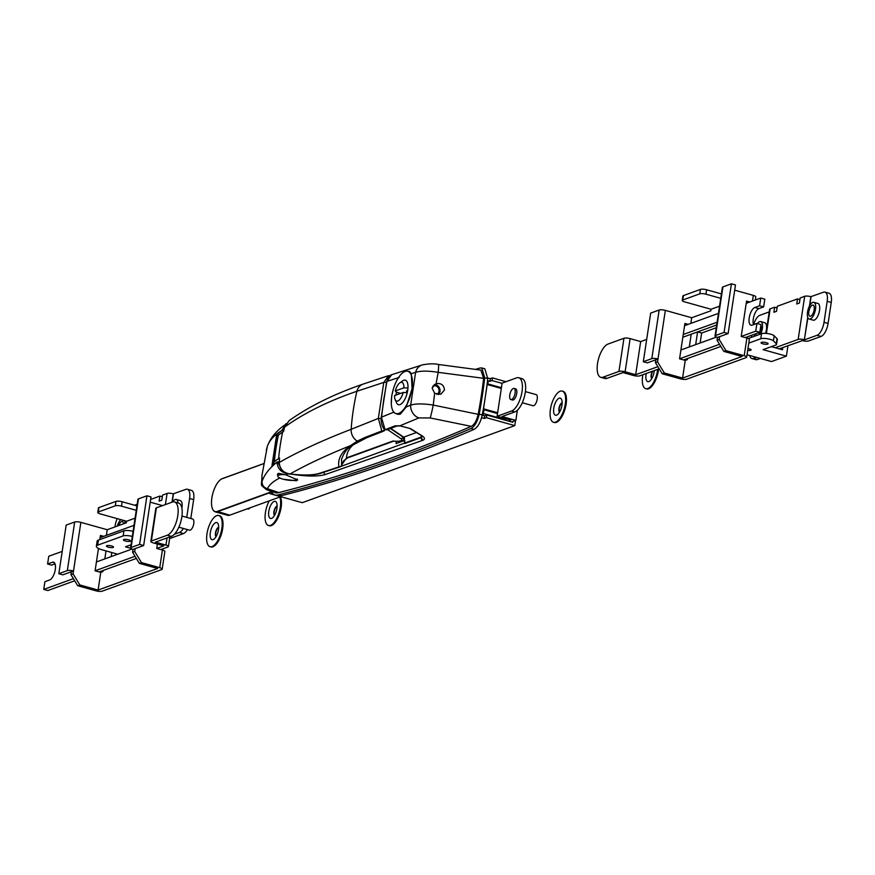 <?xml version="1.0" encoding="UTF-8"?>
<svg xmlns="http://www.w3.org/2000/svg" width="875" height="875" viewBox="0 0 875 875"><rect width="100%" height="100%" fill="white"/><g stroke="black" fill="none" stroke-linecap="round" stroke-linejoin="round"><path stroke-width="1.31" d="M285.556 424.55L285.589 424.32A9.833 2.537 8.6 0 1 286.114 423.664M285.02 474.666A9.833 2.537 -171.4 0 0 278.873 475.092A9.833 2.537 -171.4 0 0 277.769 476.033A9.833 2.537 -171.4 0 0 284.977 479.631A9.833 2.537 -171.4 0 0 296.111 479.905A9.833 2.537 -171.4 0 0 297.216 478.975A9.833 2.537 -171.4 0 0 297.216 478.964L297.216 478.964M283.522 479.292L296.505 480.78L297.653 479.916L285.611 474.764L278.611 473.364L277.441 474.348L277.791 475.902M403.2 392.459L394.559 395.598A9.713 4.025 -74.4 0 0 395.139 399.547A9.713 4.025 -74.4 0 0 397.83 400.991A9.713 4.025 -74.4 0 0 403.2 392.459L407.258 392.689A12.72 5.272 -74.4 0 0 407.958 388.052L403.911 387.822L395.259 390.961L396.484 392.208A12.72 5.272 -74.4 0 0 395.948 395.095M395.139 399.547L396.506 402.708A12.72 5.272 -74.4 0 0 400.028 404.6A12.72 5.272 -74.4 0 0 407.258 392.689M405.048 371.459A21.973 9.111 -74.4 0 0 392.328 393.061A21.973 9.111 -74.4 0 0 395.959 413.613A21.973 9.111 -74.4 0 0 398.694 413.438A21.973 9.111 -74.4 0 0 411.403 391.836A21.973 9.111 -74.4 0 0 407.783 371.284A21.973 9.111 -74.4 0 0 405.048 371.459M395.959 413.613L397.983 414.181A21.973 9.111 -74.4 0 0 400.4 414.116M395.533 413.47L400.345 414.127L406.241 406.973L412.07 388.752L411.283 373.658L409.216 371.438L408.122 371.372M409.489 371.536A22.214 9.209 -74.4 0 0 408.527 371.492M406.241 406.973L410.67 405.092L415.614 372.345L411.283 373.658M436.887 394.406A4.627 4.036 70.1 0 0 438.988 391.355A4.627 4.036 70.1 0 0 437.478 386.903A4.627 4.036 70.1 0 0 433.355 385.875A4.627 4.036 70.1 0 0 432.775 386.138M434.645 393.356L433.223 405.059L478.177 414.334A231.339 95.933 -74.4 0 0 483.623 378.317L438.167 372.345L436.122 383.644L432.086 387.997L434.645 393.356L440.836 394.231L444.456 390.02C444.019 385.077 441.241 382.955 436.122 383.644L435.772 383.764M434.317 384.519A5.786 5.042 -109.9 0 1 439.994 391.639A5.786 5.042 -109.9 0 1 438.528 394.614M393.291 389.309L391.672 396.145L391.311 403.43M399.241 377.409L386.936 381.402L383.819 399L381.522 417.145L393.991 412.092M478.177 414.334C476.678 420.678 474.381 424.692 471.253 426.355A4626.858 1918.722 105.6 0 1 278.808 492.581A25.452 10.555 105.6 0 1 275.439 492.691L266.23 489.541C259.273 483.153 261.844 488.064 261.942 475.508L261.986 481.611C264.239 474.808 269.259 468.322 277.069 462.142L277.08 461.989A346.434 89.534 -171.4 0 0 271.928 465.97L276.675 434.591A346.434 89.534 -171.4 0 1 281.827 430.62L281.859 430.478C274.302 435.017 269.467 440.322 267.334 446.403L261.942 475.508M438.408 364.47C434.273 363.497 428.881 363.65 422.231 364.919L422.231 364.919A11.572 10.194 -106.9 0 0 415.614 372.345C420.656 370.737 428.17 370.737 438.167 372.345A11.572 0.842 -82.5 0 0 438.408 364.47L480.856 370.114L483.623 378.317M277.08 461.989L279.169 462M284.692 426.519L282.614 430.533L283.675 430.609M282.614 430.533L281.827 430.62M278.009 435.531A17.347 4.484 8.6 0 1 277.123 434.722L276.675 434.591M406.438 392.645L406.733 390.709L407.706 390.348M403.911 387.822A9.713 4.025 -74.4 0 0 399.787 382.889A9.713 4.025 -74.4 0 0 395.259 390.961M407.958 388.052A12.72 5.272 -74.4 0 0 402.598 380.887L399.787 382.889M396.703 413.82A22.214 9.209 -74.4 0 0 397.589 414.291M410.102 371.941A21.973 9.111 -74.4 0 0 409.806 371.842L407.783 371.284M277.123 434.722L272.464 465.511M396.397 441.372L396.069 443.559L404.469 440.508M277.878 461.912L281.116 469.142M340.791 466.452L422.483 436.581M404.622 442.116L402.752 436.855A2.319 1.958 -56.1 0 0 403.703 437.139L404.775 443.527L404.742 440.409M279.967 477.925C273.547 481.042 269.358 484.641 267.411 488.72L278.808 492.581M267.553 488.753L266.241 489.541M471.253 426.355L430.15 417.944L418.862 417.922L399.941 425.797L410.506 428.619L422.1 435.859C424.944 437.741 425.195 439.217 422.844 440.278L324.953 474.655C318.205 476.459 308.219 476.47 295.006 474.688L292.228 474.294M288.323 473.747L285.611 474.764M400.673 393.378L396.484 392.208M418.862 417.922A11.572 10.008 -113 0 1 410.67 405.092C415.734 403.561 423.248 403.55 433.223 405.059A11.572 0.623 -78.4 0 1 430.15 417.944M381.5 417.495L385.055 429.691L395.117 425.841L399.941 425.797A2.319 0.941 92.9 0 0 400.236 425.939L400.236 425.939A2.319 0.941 92.9 0 0 400.542 425.83M391.705 374.653L386.936 381.402A2.319 0.787 11.5 0 0 386.662 381.675L388.413 377.289L390.983 374.948L422.231 364.919M281.859 430.478L285.513 424.616M267.334 446.403L266.284 450.406M287.514 473.528L287.58 473.648C280.962 472.38 277.452 468.541 277.069 462.142M267.411 488.72C263.867 487.627 262.052 485.253 261.986 481.611M386.87 382.123A2.319 0.787 11.5 0 1 386.662 381.675L381.27 417.298C380.8 421.827 381.741 425.775 384.103 429.133L386.783 429.909L396.802 426.027L400.236 425.939L409.697 428.411L422.559 436.308M410.506 428.619A2.319 1.739 121.8 0 1 409.697 428.411M559.497 412.223A5.009 2.078 105.6 0 1 559.136 411.666A5.009 2.078 105.6 0 1 559.245 407.061A5.009 2.078 105.6 0 1 561.531 403.069A5.009 2.078 105.6 0 1 561.969 402.828A5.009 2.078 105.6 0 1 562.133 402.784M559.289 411.972A5.666 2.352 105.6 0 1 561.827 402.894M555.527 422.144A16.198 6.716 105.6 0 1 553.503 422.275A16.198 6.716 105.6 0 1 550.834 407.127A16.198 6.716 105.6 0 1 560.208 391.213A16.198 6.716 105.6 0 1 562.22 391.081A16.198 6.716 105.6 0 1 564.889 406.23A16.198 6.716 105.6 0 1 555.527 422.144M562.614 391.223A16.198 6.716 105.6 0 1 563.03 391.311A16.198 6.716 105.6 0 1 565.698 406.448A16.198 6.716 105.6 0 1 556.336 422.373A16.198 6.716 105.6 0 1 554.323 422.505A16.198 6.716 105.6 0 1 553.919 422.352M559.147 398.202A8.87 3.675 105.6 0 1 561.597 399.525A8.87 3.675 105.6 0 1 561.411 407.663A8.87 3.675 105.6 0 1 557.353 414.728A8.87 3.675 105.6 0 1 556.577 415.155A8.87 3.675 105.6 0 1 553.788 408.155A8.87 3.675 105.6 0 1 559.147 398.202M651.547 378.383A5.666 2.352 105.6 0 1 652.75 371.131M657.694 369.338A16.198 6.716 105.6 0 1 647.773 388.555A16.198 6.716 105.6 0 1 645.761 388.686A16.198 6.716 105.6 0 1 642.852 374.73M658.569 369.031A16.198 6.716 105.6 0 1 648.583 388.784A16.198 6.716 105.6 0 1 646.57 388.916A16.198 6.716 105.6 0 1 646.177 388.773M654.314 370.562A8.87 3.675 105.6 0 1 649.6 381.139A8.87 3.675 105.6 0 1 648.834 381.566A8.87 3.675 105.6 0 1 646.231 373.505M651.755 378.634A5.009 2.078 105.6 0 1 651.383 378.077A5.009 2.078 105.6 0 1 652.356 371.284M274.498 515.452A5.009 2.078 105.6 0 1 274.127 514.905A5.009 2.078 105.6 0 1 274.236 510.3A5.009 2.078 105.6 0 1 276.533 506.308A5.009 2.078 105.6 0 1 276.97 506.067A5.009 2.078 105.6 0 1 277.134 506.023M274.291 515.2A5.666 2.352 105.6 0 1 276.828 506.133M279.759 497.044A16.198 6.716 105.6 0 1 278.841 513.319A16.198 6.716 105.6 0 1 270.517 525.383A16.198 6.716 105.6 0 1 268.505 525.514A16.198 6.716 105.6 0 1 269.27 500.85M280.383 496.814A16.198 6.716 105.6 0 1 279.781 513.144A16.198 6.716 105.6 0 1 271.338 525.612A16.198 6.716 105.6 0 1 269.314 525.733A16.198 6.716 105.6 0 1 268.92 525.591M274.137 501.441A8.87 3.675 105.6 0 1 276.598 502.764A8.87 3.675 105.6 0 1 276.402 510.902A8.87 3.675 105.6 0 1 272.355 517.967A8.87 3.675 105.6 0 1 271.578 518.383A8.87 3.675 105.6 0 1 268.789 511.394A8.87 3.675 105.6 0 1 274.137 501.441M216.048 536.659A5.009 2.078 105.6 0 1 215.677 536.102A5.009 2.078 105.6 0 1 215.786 531.497A5.009 2.078 105.6 0 1 218.083 527.505A5.009 2.078 105.6 0 1 218.52 527.264A5.009 2.078 105.6 0 1 218.684 527.22M215.841 536.397A5.666 2.352 105.6 0 1 218.378 527.33M212.078 546.58A16.198 6.716 105.6 0 1 210.055 546.711A16.198 6.716 105.6 0 1 207.386 531.562A16.198 6.716 105.6 0 1 216.748 515.648A16.198 6.716 105.6 0 1 218.772 515.517A16.198 6.716 105.6 0 1 221.441 530.666A16.198 6.716 105.6 0 1 212.078 546.58M219.166 515.659A16.198 6.716 105.6 0 1 219.581 515.736A16.198 6.716 105.6 0 1 222.25 530.884A16.198 6.716 105.6 0 1 212.887 546.809A16.198 6.716 105.6 0 1 210.864 546.93A16.198 6.716 105.6 0 1 210.47 546.788M215.698 522.637A8.87 3.675 105.6 0 1 218.148 523.961A8.87 3.675 105.6 0 1 217.952 532.098A8.87 3.675 105.6 0 1 213.905 539.164A8.87 3.675 105.6 0 1 213.128 539.58A8.87 3.675 105.6 0 1 210.339 532.591A8.87 3.675 105.6 0 1 215.698 522.637M761.436 342.366A3.587 0.93 8.6 0 1 765.494 342.475A3.587 0.93 8.6 0 1 768.119 343.787A3.587 0.93 8.6 0 1 767.714 344.127A3.587 0.93 8.6 0 1 763.656 344.028A3.587 0.93 8.6 0 1 761.031 342.716A3.587 0.93 8.6 0 1 761.436 342.366M747.972 348.534A3.587 0.93 8.6 0 1 751.111 349.945A3.587 0.93 8.6 0 1 750.717 350.295A3.587 0.93 8.6 0 1 747.688 350.372M748.792 343.12L760.758 338.767A6.945 1.794 -171.4 0 1 767.484 338.756A6.945 1.794 -171.4 0 1 773.413 340.867L776.267 343.733A6.945 1.794 -171.4 0 1 776.562 344.378A6.945 1.794 -171.4 0 1 775.786 345.034L763.066 349.65L786.384 356.158L771.509 361.561L747.031 354.725M748.234 338.516L761.534 333.692A6.945 1.794 -171.4 0 1 768.25 333.67A6.945 1.794 -171.4 0 1 774.178 335.781L777.044 338.647A6.945 1.794 8.6 0 1 777.339 339.292L776.562 344.378M782.83 347.572L782.491 349.781L771.323 346.653M787.97 345.702L786.384 356.158M123.834 539.514A3.587 0.93 8.6 0 1 127.892 539.623A3.587 0.93 8.6 0 1 130.517 540.936A3.587 0.93 8.6 0 1 130.112 541.275A3.587 0.93 8.6 0 1 126.055 541.166A3.587 0.93 8.6 0 1 123.43 539.853A3.587 0.93 8.6 0 1 123.834 539.514M106.827 545.683A3.587 0.93 8.6 0 1 110.884 545.781A3.587 0.93 8.6 0 1 113.52 547.094A3.587 0.93 8.6 0 1 113.116 547.444A3.587 0.93 8.6 0 1 109.058 547.334A3.587 0.93 8.6 0 1 106.422 546.022A3.587 0.93 8.6 0 1 106.827 545.683M131.053 544.775L125.475 546.798L130.67 548.253M132.311 536.43A6.945 1.794 -171.4 0 0 123.167 535.916L123.933 530.841L98.427 540.083L97.661 545.169L123.167 535.916M97.661 545.169A11.572 2.986 -171.4 0 0 96.359 546.273A11.572 2.986 -171.4 0 0 102.484 549.927L117.786 554.203M96.359 546.273L97.125 541.188A11.572 2.986 8.6 0 1 98.427 540.083M133.077 531.344A6.945 1.794 -171.4 0 0 123.933 530.841M814.166 309.706A5.786 2.395 105.6 0 1 809.955 316.247A5.786 2.395 105.6 0 1 808.85 311.631A5.786 2.395 105.6 0 1 813.061 305.102A5.786 2.395 105.6 0 1 814.166 309.706M760.856 325.38A5.786 2.395 105.6 0 1 761.031 328.978A5.786 2.395 105.6 0 1 758.527 334.786M756.667 335.453A5.786 2.395 105.6 0 1 755.705 333.802M807.527 312.123A8.673 3.598 105.6 0 1 813.848 302.312A8.673 3.598 105.6 0 1 815.5 309.225A8.673 3.598 105.6 0 1 809.178 319.025A8.673 3.598 105.6 0 1 807.527 312.123M809.178 319.025L813.236 320.163A8.673 3.598 -74.4 0 0 819.547 310.363A8.673 3.598 -74.4 0 0 817.895 303.45L813.848 302.312M757.4 323.575A8.673 3.598 105.6 0 1 760.714 321.584A8.673 3.598 105.6 0 1 762.366 328.497A8.673 3.598 105.6 0 1 760.703 333.988M765.483 333.364A8.673 3.598 -74.4 0 0 766.413 329.634A8.673 3.598 -74.4 0 0 764.761 322.722L760.714 321.584M807.887 317.745L804.344 339.762A4.627 1.192 -171.4 0 0 798.164 339.402L804.683 296.308L800.166 297.948L799.4 303.034L796.742 303.997L797.508 298.911L777.317 306.239L776.552 311.314L773.894 312.277L774.659 307.202L770.142 308.842L766.423 333.441M797.508 298.911L799.914 299.589M769.223 311.905L759.795 315.328A11.572 4.802 -74.4 0 0 753.627 324.636M765.975 333.397L769.628 309.28A4.627 1.192 8.6 0 1 770.142 308.842M774.659 307.202L777.066 307.869M831.25 302.455L827.192 301.317A11.572 4.802 -74.4 0 0 824.994 292.108L829.052 293.245A11.572 4.802 105.6 0 1 831.25 302.455L828.078 323.444A11.572 4.802 105.6 0 1 821.089 336.427L808.609 340.955A4.627 1.192 -171.4 0 1 802.419 340.594L779.242 348.862M760.364 358.444L757.334 359.548A11.572 4.802 105.6 0 1 755.891 359.636L751.833 358.509A11.572 4.802 -74.4 0 0 753.277 358.411L757.334 359.548M751.756 335.223L751.439 337.345M749.678 355.458A11.572 4.802 -74.4 0 0 751.833 358.509M756.317 357.317L753.277 358.411M798.164 339.402L775.184 347.736M824.994 292.108A11.572 4.802 -74.4 0 0 823.55 292.195L810.863 296.669L809.441 306.108M811.07 296.734L809.725 305.561M827.192 301.317L824.02 322.317L828.078 323.444M821.089 336.427L817.031 335.289L804.552 339.817M817.031 335.289A11.572 4.802 -74.4 0 0 824.02 322.317M804.683 296.308A4.627 1.192 8.6 0 1 810.863 296.669M754.48 336.252A8.673 3.598 105.6 0 1 754.206 334.338M172.561 501.998A8.673 3.598 105.6 0 1 176.247 499.461A8.673 3.598 105.6 0 1 178.052 502.939M181.858 508.058A8.673 3.598 -74.4 0 0 181.956 507.511A8.673 3.598 -74.4 0 0 180.305 500.598L176.247 499.461M117.327 526.061A8.673 3.598 105.6 0 1 120.772 519.619M124.644 520.702A8.673 3.598 105.6 0 1 124.95 523.294M165.397 504.591L167.081 493.456L162.564 495.097L161.798 500.183L159.141 501.145L159.906 496.059L150.62 499.428M159.906 496.059L162.323 496.738M136.839 505.859L137.058 504.35L134.608 505.236M117.195 518.623A11.572 4.802 -74.4 0 0 115.205 525.448L114.986 526.914M187.392 489.256L191.45 490.383A11.572 4.802 105.6 0 1 193.648 499.603L189.602 498.466A11.572 4.802 -74.4 0 0 187.392 489.256A11.572 4.802 -74.4 0 0 185.948 489.344L173.261 493.817L171.992 502.195M173.469 493.872L172.222 502.119M189.602 498.466L186.736 517.377M187.403 529.572A11.572 4.802 105.6 0 1 183.487 533.564L179.441 532.438L174.311 534.297M179.441 532.438A11.572 4.802 -74.4 0 0 183.345 528.445M193.648 499.603L190.794 518.514M183.487 533.564L171.008 538.103A4.627 1.192 -171.4 0 1 169.652 538.322M167.081 493.456A4.627 1.192 8.6 0 1 173.261 493.817M118.748 525.547A5.786 2.395 105.6 0 1 122.336 521.522A5.786 2.395 105.6 0 1 123.528 523.808M759.587 305.769L763.645 306.895L764.816 299.162L760.758 298.036L759.587 305.769L754.808 307.497A9.253 3.839 -74.4 0 0 749.459 316.597A9.253 3.839 -74.4 0 0 750.98 325.248A9.253 3.839 -74.4 0 0 752.139 325.172L756.919 323.444L760.977 324.57L759.806 332.314L745.259 337.586M603.006 377.202L618.942 371.427L623.952 338.275L608.016 344.061A17.347 7.197 -74.4 0 0 597.538 363.519A17.347 7.197 -74.4 0 0 600.841 377.344A17.347 7.197 -74.4 0 0 603.006 377.202L607.053 378.339L623 372.553L633.544 375.495A4.627 1.192 -171.4 0 0 639.723 375.856L659.181 368.802M607.053 378.339A17.347 7.197 105.6 0 1 604.898 378.47L600.841 377.344M682.828 337.247L716.712 324.964L697.594 331.898L701.652 333.036L700.142 342.989M683.627 359.942L720.825 346.445M753.528 324.669A9.253 3.839 105.6 0 1 754.152 315.394A9.253 3.839 105.6 0 1 758.866 308.634L763.645 306.895M662.2 373.745L655.43 362.644L655.867 359.767L657.989 359.002A4.627 1.192 -171.4 0 0 651.809 358.641L643.311 361.725L650.661 313.108L659.159 310.023A4.627 1.192 8.6 0 1 665.339 310.384L657.552 361.867L664.333 372.98L662.2 373.745L680.455 378.842A4.627 1.192 -171.4 0 0 686.634 379.203L746.145 357.623A4.627 1.192 -171.4 0 0 746.659 357.175A4.627 1.192 -171.4 0 0 744.209 355.72L746.889 338.034L741.212 336.448L755.748 331.177L756.919 323.444M755.748 331.177L759.806 332.314M623.952 338.275A4.627 1.192 8.6 0 1 630.131 338.636L625.122 371.788L635.666 374.73L640.675 341.578L646.68 339.402M684.589 325.664L718.462 313.37M746.222 303.308L760.758 298.036M635.666 374.73L657.891 366.669M687.542 358.52L687.378 359.625L685.245 360.391L679.569 358.805L719.523 344.312M680.914 349.967L716.461 337.072M717.128 322.208L683.244 334.502M630.131 338.636L640.675 341.578M625.122 371.788A4.627 1.192 -171.4 0 0 618.942 371.427M181.956 516.042L192.653 519.028A5.786 2.395 105.6 0 1 193.605 524.442A5.786 2.395 105.6 0 1 190.258 530.119A5.786 2.395 105.6 0 1 189.536 530.173L178.839 527.188M62.202 551.392L48.759 556.259L47.589 563.992L52.38 562.264A9.253 3.839 -74.4 0 1 53.528 562.188A9.253 3.839 -74.4 0 1 55.048 570.839A9.253 3.839 -74.4 0 1 49.7 579.939L44.92 581.678L43.75 589.411L47.808 590.537L74.714 580.781M171.358 536.364L167.3 535.227A17.347 7.197 -74.4 0 0 177.778 515.769A17.347 7.197 -74.4 0 0 174.475 501.944L178.533 503.07A17.347 7.197 105.6 0 1 181.836 516.895A17.347 7.197 105.6 0 1 171.358 536.364L155.411 542.139L165.955 545.081L167.037 537.928M98.35 549.238L99.378 548.866M169.87 536.9L168.405 546.547A4.627 1.192 -171.4 0 1 167.891 546.984L160.781 549.566M136.347 558.425L99.148 571.922M47.589 563.992L51.647 565.13L55.038 563.894M167.3 535.227L151.364 541.012A4.627 1.192 -171.4 0 0 150.839 541.45A4.627 1.192 -171.4 0 0 153.289 542.916L163.833 545.858L156.734 548.428M135.045 556.292L95.091 570.784L100.767 572.37L102.9 571.605L103.064 570.5M73.413 578.648L43.75 589.411M133.984 525.35L100.111 537.644M96.436 561.947L131.983 549.052M174.475 501.944A17.347 7.197 -74.4 0 0 172.309 502.086L156.373 507.861L151.364 541.012M150.839 541.45L155.848 508.298A4.627 1.192 8.6 0 1 156.373 507.861M168.405 546.547A4.627 1.192 -171.4 0 0 165.955 545.081M752.478 301.033L753.331 295.389L734.683 290.183M753.331 295.389A4.627 1.192 8.6 0 1 755.781 296.855L755.311 300.005M728.131 333.561L724.073 332.423L715.564 335.508A4.627 1.192 -171.4 0 0 715.05 335.956L722.4 287.339A4.627 1.192 8.6 0 1 722.925 286.902L731.423 283.817L735.481 284.944L728.131 333.561L717.5 337.411L717.062 340.288L723.833 351.389L742.087 356.486L682.577 378.066L685.245 360.391M695.669 344.608L697.594 331.898M691.217 334.206L689.292 346.927M719.556 306.184L711.058 309.258L684.698 301.897A4.627 1.192 -171.4 0 1 682.248 300.442L682.927 296.023A4.627 1.192 8.6 0 1 683.441 295.575L682.773 299.994A4.627 1.192 -171.4 0 0 682.248 300.442M690.845 323.389L691.698 317.745L710.828 310.811L711.058 309.258M716.297 327.72L701.652 333.036M747.272 336.853L747.086 338.1M665.339 310.384L691.698 317.745M664.333 372.98L682.577 378.066M688.166 324.363L684.917 323.455L679.569 358.805M684.72 324.756L686.044 325.128M747.677 302.772L746.353 302.411M741.212 336.448L746.55 301.098L749.798 302.006M744.209 355.72L725.966 350.623L719.195 339.522L719.622 336.645M724.073 332.423L731.423 283.817M643.311 361.725L647.358 362.852L655.867 359.767M725.966 350.623L723.833 351.389M657.552 361.867L655.43 362.644M715.05 335.956A4.627 1.192 -171.4 0 0 717.5 337.411M719.195 339.522L717.062 340.288M746.889 338.034A4.627 1.192 8.6 0 1 749.339 339.5L746.659 357.175M720.738 298.32L705.961 294.197A4.627 1.192 -171.4 0 0 699.781 293.836L700.448 289.406L683.441 295.575M700.448 289.406A4.627 1.192 8.6 0 1 706.628 289.778L705.961 294.197M721.405 293.902L706.628 289.778M699.781 293.836L682.773 299.994M162.564 505.619L150.205 502.163M143.653 545.541L139.595 544.414L131.097 547.498A4.627 1.192 -171.4 0 0 130.572 547.936L137.922 499.319A4.627 1.192 8.6 0 1 138.447 498.881L146.945 495.797L151.003 496.934L143.653 545.541L133.022 549.402L132.584 552.267L139.366 563.369L157.609 568.466L98.098 590.056L100.767 572.37M111.191 556.598L111.803 552.53M106.028 550.922L104.814 558.906M135.078 518.164L126.58 521.248L100.231 513.887A4.627 1.192 -171.4 0 1 97.781 512.422L98.448 508.003A4.627 1.192 8.6 0 1 98.963 507.555L98.295 511.984A4.627 1.192 -171.4 0 0 97.781 512.422M106.367 535.369L107.22 529.725L126.35 522.791L126.58 521.248M115.861 553.667L115.664 554.969M77.722 585.725L70.952 574.623L71.389 571.747L73.511 570.981A4.627 1.192 -171.4 0 0 67.331 570.62L58.833 573.705L66.183 525.087L74.681 522.003A4.627 1.192 8.6 0 1 80.861 522.364L73.073 573.858L79.855 584.959L77.722 585.725L95.977 590.822A4.627 1.192 -171.4 0 0 102.156 591.183L161.667 569.603A4.627 1.192 -171.4 0 0 162.181 569.166A4.627 1.192 -171.4 0 0 159.731 567.7L141.488 562.603L139.366 563.369M162.794 548.833L162.608 550.08M80.861 522.364L107.22 529.725M79.855 584.959L98.098 590.056M103.688 536.342L100.439 535.434L99.816 539.58M98.47 548.439L95.091 570.784M100.242 536.747L101.566 537.108M141.488 562.603L134.717 551.502L135.144 548.625M157.391 544.053L156.734 548.439L162.411 550.025A4.627 1.192 8.6 0 1 164.861 551.48L162.181 569.166M139.595 544.414L146.945 495.797M58.833 573.705L62.88 574.831L71.389 571.747M73.073 573.858L70.952 574.623M130.572 547.936A4.627 1.192 -171.4 0 0 133.022 549.402M134.717 551.502L132.584 552.267M136.259 510.3L121.483 506.177A4.627 1.192 -171.4 0 0 115.303 505.816L115.97 501.397L98.963 507.555M115.97 501.397A4.627 1.192 8.6 0 1 122.15 501.758L121.483 506.177M136.938 505.881L122.15 501.758M115.303 505.816L98.295 511.984M510.891 399.569L512.509 400.017A5.786 2.395 -74.4 0 0 516.72 393.488A5.786 2.395 -74.4 0 0 515.627 388.872L513.997 388.423A5.786 2.395 105.6 0 1 515.102 393.028A5.786 2.395 105.6 0 1 510.891 399.569A5.786 2.395 105.6 0 1 509.786 394.953A5.786 2.395 105.6 0 1 513.997 388.423M525.405 391.606L536.102 394.592A5.786 2.395 105.6 0 1 537.206 399.197A5.786 2.395 105.6 0 1 532.995 405.737L522.288 402.752M511.558 411.02A17.347 7.197 -74.4 0 0 522.036 391.552A17.347 7.197 -74.4 0 0 518.733 377.738A17.347 7.197 -74.4 0 0 516.578 377.869L502.119 383.119L497.109 416.259L511.558 411.02L514.806 411.928A17.347 7.197 105.6 0 0 525.284 392.459A17.347 7.197 105.6 0 0 521.981 378.645L518.733 377.738M517.377 410.233L515.845 420.405L502.053 416.555L514.806 411.928M501.43 387.702L487.812 383.895M506.056 418.928L504.131 418.392L503.989 419.278L483.339 413.503M280.744 496.683L229.808 515.156A17.347 7.197 105.6 0 1 227.642 515.298L215.272 511.842A17.347 7.197 105.6 0 1 212.625 509.13A17.347 7.197 105.6 0 1 212.581 509.009M269.959 492.658L217.438 511.711A17.347 7.197 105.6 0 1 215.272 511.842M220.828 479.456A17.347 7.197 105.6 0 1 220.938 479.38A17.347 7.197 105.6 0 1 222.447 478.559L263.648 463.619M263.637 463.706L222.217 478.723A17.117 7.098 -74.4 0 0 220.719 479.533A17.117 7.098 -74.4 0 0 212.898 493.172A17.117 7.098 -74.4 0 0 212.527 508.889A17.117 7.098 -74.4 0 0 217.262 511.427L270.014 492.297M250.064 507.817A5.786 2.395 105.6 0 1 247.986 508.977L247.352 508.791M505.838 420.35L506.078 418.764M508.331 421.039L510.902 420.109L497.109 416.259M515.845 420.405L511.58 421.947M497.634 412.759L483.514 408.811L487.189 384.508L501.32 388.456M512.881 421.477L512.75 422.275L486.806 415.023L486.402 417.681L514.784 425.611L515.561 420.503M514.784 425.611L302.247 502.688L269.806 493.631L272.059 492.811M269.806 493.631L270.222 490.908M487.703 384.65L488.272 380.877L489.891 381.325L492.012 380.559L502.086 383.37M486.806 415.023L484.673 415.8L483.055 415.352L483.82 410.266L484.673 409.959L497.525 413.547M484.673 415.8L484.28 418.447L486.402 417.681M484.28 418.447L481.6 417.703M492.012 380.559L492.417 377.902L490.295 378.678L487.812 377.989M492.417 377.902L506.012 381.708M483.82 410.266L483.142 410.08M490.295 378.678L489.891 381.325M271.086 491.203A27.759 11.517 -74.4 0 0 275.067 494.998L278.108 495.852A27.759 11.517 -74.4 0 0 281.488 495.655L278.447 494.802A4629.177 1919.684 -74.4 0 0 470.958 428.542C474.688 426.541 477.433 421.728 479.205 414.137A233.658 96.895 -74.4 0 0 484.706 377.748L481.786 367.948L480.112 367.992A4629.177 1919.684 -74.4 0 0 475.377 369.381M281.488 495.655A4629.177 1919.684 -74.4 0 0 473.998 429.395C477.717 427.394 480.473 422.592 482.245 414.98A233.658 96.895 -74.4 0 0 487.747 378.602L484.827 368.802L481.786 367.948M275.067 494.998A27.759 11.517 -74.4 0 0 278.447 494.802M386.488 382.528A2.319 0.798 -168.5 0 0 383.786 382.419L388.62 375.637L363.125 384.092A11.572 10.128 -108.9 0 0 356.912 391.256A231.339 201.841 -109.9 0 0 351.159 429.297A11.572 10.062 69 0 0 357.252 441.109L350.569 445.627C327.02 455.022 306.852 464.472 290.062 473.988L292.25 474.228C304.292 475.464 313.294 475.191 319.255 473.386A4626.792 1918.7 -74.4 0 0 338.92 466.867C337.531 458.959 341.414 451.872 350.569 445.627A2.319 2.144 55.8 0 0 352.242 445.353L366.625 437.773A2.319 2.013 68.9 0 1 364.842 437.522L381.817 430.959L378.339 418.436L383.786 382.419L356.912 391.256C328.519 400.98 304.412 412.912 284.605 427.066L283.555 431.484A1156.302 298.834 -171.4 0 0 282.625 432.108A346.598 89.578 8.6 0 0 278.392 435.148A15.772 4.08 8.6 0 0 277.812 435.969L273.787 462.612A15.772 4.08 8.6 0 1 274.378 461.661A346.598 89.578 8.6 0 1 278.611 458.62A1156.302 298.834 8.6 0 1 279.552 458.008L279.245 462.481C298.594 451.391 322.569 440.322 351.159 429.297L378.339 418.436L381.194 418.523M319.255 473.386A2.319 2.034 72.1 0 0 320.37 473.386L340.069 466.856A2.319 2.023 71.2 0 1 338.92 466.867A2.319 2.22 -10.2 0 0 341.6 464.964L346.566 457.866A2.319 2.023 70.1 0 0 347.692 457.833L393.63 441.164M352.242 445.353C347.834 447.431 344.258 452.08 341.534 459.288L341.6 464.964A2.319 0.602 8.6 0 1 341.6 465.019A2.319 0.602 8.6 0 1 341.589 465.073M279.552 458.008L279.136 462.678A2.319 0.656 -176.9 0 1 279.245 462.481C279.738 469 283.347 472.839 290.062 473.988A2.319 0.689 96.2 0 0 290.227 474.086L290.227 474.086A2.319 0.689 96.2 0 0 290.412 474.02M274.4 463.947A15.772 4.08 8.6 0 1 273.787 462.612M359.166 441.164A2.319 2.067 62.1 0 1 357.252 441.109L364.842 437.522M390.688 375.408L390.009 375.43M289.209 420.558L284.495 427.175L289.209 420.558C309.783 406.066 334.425 393.903 363.125 384.092M366.625 437.773L383.556 431.178A2.319 2.319 0 0 0 384.88 429.833L384.902 429.789A2.319 1.269 20.4 0 1 384.88 429.833A2.319 1.269 20.4 0 1 384.552 430.216A2.319 2.002 -111.5 0 1 381.817 430.959A2.319 1.75 144 0 0 382.845 430.883A2.319 1.75 144 0 0 384.541 429.57M284.539 427.328L283.445 431.627M292.25 474.228A2.319 0.689 96.2 0 0 292.414 474.316L290.227 474.086C281.641 473.616 279.387 466.594 279.136 462.678A2.319 0.656 -176.9 0 0 279.234 462.886M404.425 438.069C404.972 440.628 401.308 441.656 393.411 441.142L393.028 441.011A9.253 2.395 -171.4 0 0 400.87 438.638L387.559 429.603M422.363 440.475L420.755 437.741L404.775 443.527M390.698 428.389L403.703 437.139L416.347 432.556M421.138 435.542A4.627 4.036 -109.9 0 1 421.247 437.544L422.844 440.278M395.117 425.841L396.802 426.027M422.1 435.859A2.319 1.75 122.1 0 1 421.291 435.641M324.953 474.655L323.4 471.909M760.758 338.767L761.534 333.692M773.413 340.867L774.178 335.781M776.267 343.733L777.044 338.647M807.734 317.363L804.344 339.762M754.808 307.497L758.866 308.634M52.38 562.264L54.48 562.855M722.925 286.902L715.564 335.508M651.809 358.641L659.159 310.023M159.731 567.7L162.411 550.025M138.447 498.881L131.097 547.498M67.331 570.62L74.681 522.003M217.262 511.427L229.808 515.156M473.998 429.395L470.958 428.542M482.245 414.98L479.205 414.137M487.747 378.602L484.706 377.748M278.611 458.62A231.339 214.78 -123.4 0 1 282.625 432.108M274.378 461.661A231.339 217.186 -128.2 0 1 278.392 435.148M353.402 444.588A226.713 58.592 -171.4 0 0 346.566 457.866L393.028 441.011M320.37 473.386C313.622 475.311 304.303 475.628 292.414 474.316A2.319 0.689 96.2 0 0 292.6 474.261M347.692 457.833L343.656 460.797L341.6 465.019A2.319 2.319 0 0 1 340.069 466.856A2.319 2.023 71.2 0 0 340.889 466.277M403.058 437.128A2.319 1.969 124.2 0 1 400.87 438.638M277.769 476.033L278.162 473.452M286.267 424.014C277.222 429.811 270.966 437.095 267.488 445.867M402.752 436.855L390.37 428.52M386.783 429.909L384.092 429.133M553.503 422.275L554.323 422.505M562.22 391.081L563.03 391.311M645.761 388.686L646.57 388.916M268.505 525.514L269.314 525.733M210.055 546.711L210.864 546.93M218.772 515.517L219.581 515.736"/></g></svg>
